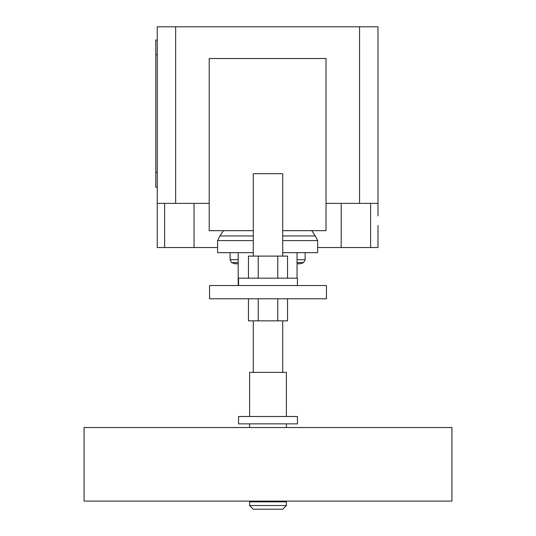 <?xml version="1.0" encoding="UTF-8"?>
<svg xmlns="http://www.w3.org/2000/svg" width="536" height="536" viewBox="0 0 536 536"><rect width="100%" height="100%" fill="white"/><g stroke="black" fill="none" stroke-linecap="round" stroke-linejoin="round"><path stroke-width="0.8" d="M287.537 278.177L287.537 256.101L248.463 256.101L248.463 278.177M258.231 256.101L258.231 278.177M277.769 256.101L277.769 278.177M248.463 298.78L248.463 320.85L287.537 320.85L287.537 298.78M258.231 298.78L258.231 320.85M277.769 298.78L277.769 320.85M297.433 285.534L297.433 278.177L238.567 278.177L238.567 285.534M297.433 423.855L297.433 416.499L238.567 416.499L238.567 423.855L297.433 423.855M256.965 501.106L256.965 501.843M279.035 501.106L279.035 501.843M249.609 501.843L249.609 505.522L253.287 509.2L282.713 509.2L286.392 505.522L286.392 501.843L249.609 501.843M84.065 427.534L84.065 501.106L451.935 501.106L451.935 427.534L84.065 427.534M286.392 427.534L286.392 423.855M286.392 416.499L286.392 372.353L249.609 372.353L249.609 416.499M249.609 427.534L249.609 423.855M282.713 372.353L282.713 320.85M282.713 256.101L282.713 173.698L253.287 173.698L253.287 256.101M253.287 372.353L253.287 320.85M249.609 505.522L286.392 505.522M253.287 252.67L238.185 252.67L238.185 285.534M305.138 252.67L305.138 259.692L303.631 262.606L300.127 263.786L297.045 263.786L297.045 278.177L297.045 252.67L282.713 252.67M209.543 285.534L209.543 298.78L326.458 298.78L326.458 285.534L209.543 285.534M238.185 263.786L235.11 263.786L231.606 262.606L230.091 259.692L230.091 252.67M238.185 262.606L231.606 262.606M238.185 259.692L230.091 259.692M297.045 252.67L317.647 252.67L317.647 240.604L315.309 235.94L311.805 230.674M238.185 252.67L217.589 252.67L217.589 240.604L219.921 235.94L223.432 230.674M315.309 235.94L282.713 235.94M253.287 235.94L219.921 235.94M317.647 240.604L282.713 240.604M253.287 240.604L217.589 240.604M305.138 259.692L297.045 259.692M303.631 262.606L297.045 262.606M282.713 230.674L326.029 230.674L326.029 58.511L209.208 58.511L209.208 230.674L253.287 230.674M326.029 203.379L377.981 203.379L377.981 215.887M157.256 215.887L157.256 247.525L217.589 247.525M317.647 247.525L377.981 247.525L377.981 225.448M209.208 203.379L157.256 203.379L157.256 221.77M157.256 40.046L155.782 40.046L155.782 54.759L157.256 54.759M157.256 172.478L155.782 172.478L155.782 187.191L157.256 187.191M155.782 172.478L155.782 54.759M157.256 203.379L157.256 26.8L175.647 26.8L175.647 203.379M377.981 203.379L377.981 26.8L175.647 26.8M359.582 203.379L359.582 26.8M164.612 203.379L164.612 247.525M370.624 203.379L370.624 247.525M341.191 203.379L341.191 247.525M194.045 203.379L194.045 247.525"/></g></svg>
